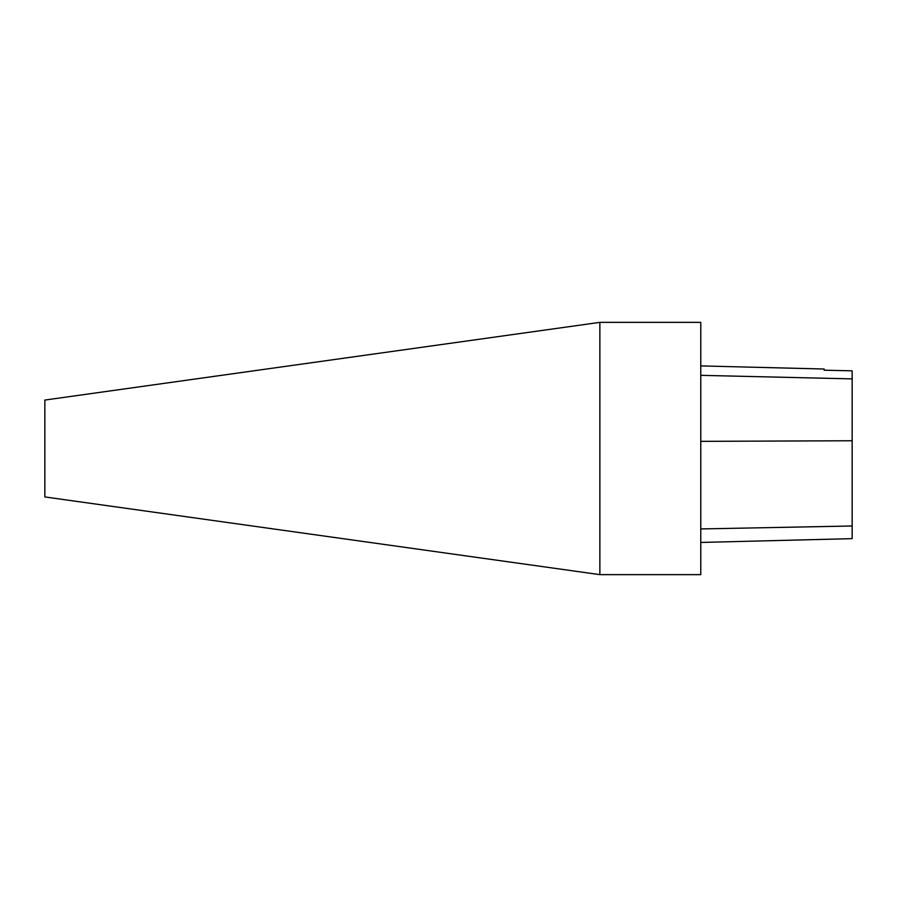 <?xml version="1.0" encoding="UTF-8"?>
<svg xmlns="http://www.w3.org/2000/svg" width="897" height="897" viewBox="0 0 897 897"><rect width="100%" height="100%" fill="white"/><g stroke="black" fill="none" stroke-linecap="round" stroke-linejoin="round"><path stroke-width="1.35" d="M599.869 322.359L44.85 400.062L44.85 496.938L599.869 574.641L700.781 574.641L700.781 322.359L599.869 322.359L599.869 574.641M700.781 542.45L852.15 538.649L852.15 370.831L824.141 370.203L824.141 369.015L700.781 365.909M852.15 370.831L824.141 370.192M852.15 525.99L700.781 528.938M852.15 440.752L700.781 441.346M852.15 378.893L700.781 375.338"/></g></svg>
